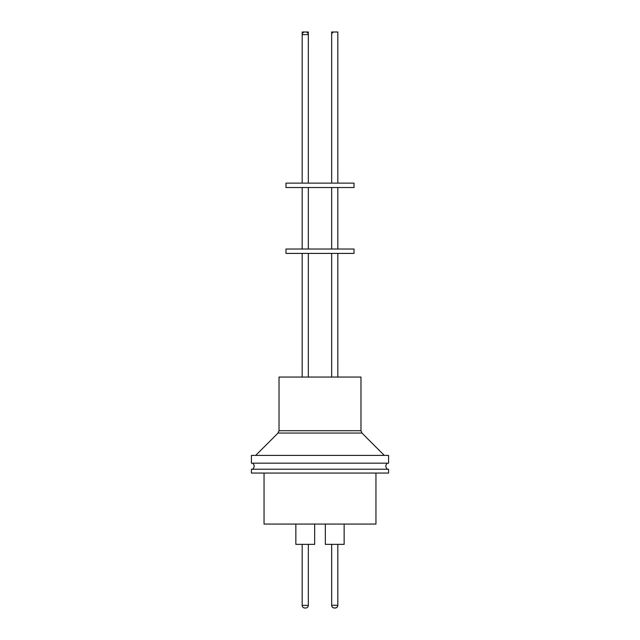 <?xml version="1.0" encoding="UTF-8"?>
<svg xmlns="http://www.w3.org/2000/svg" width="640" height="640" viewBox="0 0 640 640"><rect width="100%" height="100%" fill="white"/><g stroke="black" fill="none" stroke-linecap="round" stroke-linejoin="round"><path stroke-width="0.96" d="M331.696 605.704A2.632 2.632 0 0 0 334.312 608L335.184 608A2.632 2.632 0 0 0 337.816 605.368L337.816 544.368L337.808 605.256C337.64 606.92 336.72 607.832 335.064 608M302.184 605.368A2.632 2.632 0 0 0 304.816 608L305.688 608A2.632 2.632 0 0 0 308.328 605.368L302.184 605.368L302.184 544.368M308.328 605.368L308.328 544.368L308.336 605.256A2.744 2.744 0 0 1 308.304 605.704M334.424 608L335.04 608M302.184 34.632L308.328 34.632A2.632 2.632 0 0 0 305.688 32L304.816 32A2.632 2.632 0 0 0 302.184 34.632L302.184 183.128M334.312 32A2.632 2.632 0 0 0 331.672 34.632M337.808 34.352A2.632 2.632 0 0 1 337.816 34.632L337.816 183.128L337.808 32L331.664 32L331.664 183.128M264.048 473.048L264.048 524.072L375.952 524.072L375.952 473.048M388.568 473.048L251.432 473.048L251.432 469.208L388.568 469.208L388.568 473.048M344.144 544.368L344.144 524.072L344.152 544.368L325.328 544.368L325.328 524.072M295.848 524.072L295.848 544.368L314.672 544.368L314.664 524.072L314.672 544.368M388.568 463.176L251.432 463.176L251.432 455.384L388.568 455.384L388.568 463.176M360.976 377.048L279.024 377.048L279.024 430.72L360.976 430.72L360.976 377.048M354.008 249.024L285.992 249.024L285.992 253.416L354.008 253.416L354.008 249.024M354.008 183.128L285.992 183.128L285.992 187.52L354.008 187.52L354.008 183.128M308.328 34.632L308.328 183.128L308.336 32L302.192 32L302.192 34.352M331.664 544.368L331.664 605.256L337.808 605.256M384.288 455.384L361.944 433.048L278.056 433.048L255.712 455.384M387.352 463.176C385.352 465.192 385.352 467.2 387.352 469.208M331.664 605.256C331.832 606.92 332.744 607.832 334.4 608M279.024 430.72L278.056 433.048M337.816 253.416L337.816 377.048L337.808 253.416M308.328 253.416L308.328 377.048L308.336 253.416M308.328 187.52L308.328 249.024L308.336 187.52M337.816 187.52L337.816 249.024L337.808 187.52M331.664 187.52L331.664 249.024M302.184 187.52L302.184 249.024M331.664 253.416L331.664 377.048M302.184 253.416L302.184 377.048M361.944 433.048L360.976 430.72M252.648 463.176C254.648 465.192 254.648 467.2 252.648 469.208"/></g></svg>

